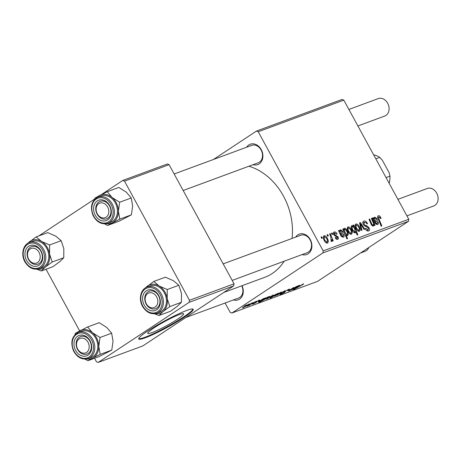 <?xml version="1.0" encoding="UTF-8"?>
<svg xmlns="http://www.w3.org/2000/svg" width="461" height="461" viewBox="0 0 461 461"><rect width="100%" height="100%" fill="white"/><g stroke="black" fill="none" stroke-linecap="round" stroke-linejoin="round"><path stroke-width="0.69" d="M179.294 314.598A20.422 2.276 151.4 0 0 158.93 324.821A20.422 2.276 151.4 0 0 147.762 333.361A20.422 2.276 151.4 0 0 152.09 332.571A20.422 2.276 151.4 0 0 172.46 322.354A20.422 2.276 151.4 0 0 183.622 313.808A20.422 2.276 151.4 0 0 179.294 314.598M186.659 310.472A31.037 3.458 151.4 0 0 155.709 326.002A31.037 3.458 151.4 0 0 138.744 338.985A31.037 3.458 151.4 0 0 145.319 337.786A31.037 3.458 151.4 0 0 176.269 322.256A31.037 3.458 151.4 0 0 193.234 309.273A31.037 3.458 151.4 0 0 186.659 310.472M138.703 338.656A31.037 3.458 151.4 0 0 145.025 337.245A31.037 3.458 151.4 0 0 174.834 322.389A31.037 3.458 151.4 0 0 192.98 309.06M295.645 237.115A10.862 8.586 69.7 0 1 297.858 234.839A10.862 8.586 69.7 0 1 310.259 239.536A10.862 8.586 69.7 0 1 308.19 253.792A10.862 8.586 69.7 0 1 302.099 254.581M232.188 280.409L307.141 252.72A9.312 7.359 -110.3 0 0 308.34 252.109A9.312 7.359 -110.3 0 0 310.495 240.648A9.312 7.359 -110.3 0 0 300.687 235.254A9.312 7.359 -110.3 0 0 299.483 235.865M242.042 285.699A10.862 8.586 69.7 0 1 239.564 299.137A10.862 8.586 69.7 0 1 233.473 299.927M185.777 317.543L238.51 298.065A9.312 7.359 -110.3 0 0 239.714 297.454A9.312 7.359 -110.3 0 0 241.771 285.797M246.635 147.215A10.862 8.586 69.7 0 1 248.842 144.938A10.862 8.586 69.7 0 1 261.243 149.635A10.862 8.586 69.7 0 1 259.174 163.897A10.862 8.586 69.7 0 1 253.089 164.686M183.178 190.508L258.125 162.819A9.312 7.359 -110.3 0 0 259.33 162.214A9.312 7.359 -110.3 0 0 261.479 150.753A9.312 7.359 -110.3 0 0 251.671 145.353A9.312 7.359 -110.3 0 0 250.473 145.964M284.195 261.197A58.962 46.613 69.7 0 1 272.249 273.488A58.962 46.613 69.7 0 1 264.637 277.349L223.758 292.453M331.459 233.185L332.104 232.943L332.709 234.349L332.047 234.597L331.459 233.185M327.08 234.805L327.731 234.563L328.336 235.969L327.667 236.211L327.08 234.805M334.657 232.891L334.381 234.263L334.847 234.81L338.022 236.833C338.633 238.107 338.535 238.931 337.734 239.294C336.807 239.599 335.931 239.08 335.112 237.749L335.694 237.386L337.291 238.423L337.458 237.225L334.784 235.709L333.776 234.58C333.176 233.214 333.326 232.361 334.219 232.016C335.239 231.71 336.178 232.298 337.043 233.779L336.53 234.269L334.657 232.891L333.441 233.669M336.282 239.092L337.417 238.36L336.3 239.098M343.451 228.754L343.86 229.757L344.379 228.264C345.456 228.316 346.367 229.1 347.104 230.627C348.36 232.799 348.551 234.465 347.675 235.623L346.032 234.862L347.565 238.619L346.908 238.861L342.794 228.996L343.451 228.754L342.857 229.146M364.38 222.208L363.977 224.259L364.599 225.026L367.169 226.017L369.036 227.815C369.837 229.469 369.71 230.523 368.662 230.978C367.475 231.289 366.368 230.598 365.337 228.904L365.827 228.356L368.074 229.86L368.42 228.114L363.383 224.588C362.53 222.772 362.674 221.603 363.821 221.084C365.187 220.704 366.414 221.539 367.503 223.579L366.916 223.931L365.988 222.594L364.38 222.208L362.865 223.17M368.984 230.811L368.662 230.978M366.87 230.661L368.31 229.745L366.898 230.679M363.493 221.245L363.205 221.493M355.564 224.242L355.944 223.994C357.085 223.821 358.093 224.547 358.981 226.167C360.358 228.552 360.467 230.27 359.326 231.318C358.151 231.451 357.125 230.679 356.244 228.996C354.941 226.703 354.843 225.031 355.944 223.994L355.736 224.098M372.09 225.827L372.978 225.239C373.658 224.501 373.594 223.343 372.793 221.758L371.405 218.428L372.062 218.186L375.052 225.36L374.395 225.608L373.894 224.403L373.237 226.178L371.37 224.859L369.054 219.298L369.71 219.056L372.015 224.588L373.116 225.17L372.108 225.838M378.815 216.872L378.936 218.969L381.846 225.959L381.189 226.201L378.17 218.969C377.409 217.402 377.438 216.324 378.25 215.748C379.144 215.523 379.95 216.059 380.671 217.367L381.08 218.255L380.498 218.618L380.106 217.771L378.815 216.872L377.703 217.592L378.625 216.998M213.483 159.466L256.46 131.068L342.039 99.455L343.808 100.123L258.235 131.737L323.19 250.876L408.769 219.263L408.475 221.303L322.896 252.916L323.19 250.876M343.808 100.123L408.769 219.263M376.095 224.392L377.127 223.706L377.432 221.972L378.147 221.85C378.625 223.291 378.423 224.207 377.536 224.593L375.127 223.314L372.69 217.955L373.358 217.707L373.888 218.543L374.643 217.085L376.885 218.641C377.576 220.179 377.403 221.124 376.355 221.482L375.387 222.133L375.744 222.986L377.305 223.62L376.113 224.403M376.741 221.268L376.355 221.482M374.724 222.467L375.663 221.845L374.758 222.548M377.836 224.444L377.536 224.593M353.172 225.164L353.743 224.951L357.857 234.822L357.2 235.064L355.777 231.612L355.166 232.857C354.083 232.851 353.161 232.073 352.406 230.529C351.138 228.333 350.959 226.656 351.864 225.498L353.708 226.466L353.172 225.164M359.557 222.807L360.346 222.513L364.732 229.175L364.081 229.417L360.444 223.758L361.954 230.2L361.251 230.46L359.557 222.807M347.623 227.175L348.003 226.927C349.138 226.754 350.153 227.48 351.04 229.1C352.411 231.485 352.527 233.203 351.386 234.251C350.21 234.384 349.179 233.612 348.297 231.929C347 229.636 346.903 227.965 348.003 226.927L347.796 227.031M341.895 237.023L342.926 236.343L343.232 234.603L343.946 234.488C344.425 235.928 344.223 236.839 343.341 237.225L340.927 235.951L338.489 230.586L339.158 230.339L339.694 231.174L340.449 229.716L342.684 231.278C343.382 232.817 343.203 233.762 342.154 234.113L341.186 234.764L341.543 235.617L343.105 236.251L341.918 237.035M342.54 233.9L342.154 234.113M340.523 235.098L341.463 234.482L340.558 235.185M343.635 237.075L343.341 237.225M323.714 236.009L324.095 235.755C325.236 235.588 326.25 236.314 327.137 237.934C328.509 240.314 328.618 242.031 327.477 243.085C326.302 243.218 325.276 242.446 324.394 240.763C323.092 238.47 322.994 236.798 324.095 235.755L323.887 235.859M329.58 233.877L330.237 233.635L333.228 240.809L332.571 241.057L331.96 239.57L331.753 241.506L331.177 241.42L330.756 236.758L329.58 233.877M321.087 237.017L321.732 236.775L322.337 238.181L321.674 238.429L321.087 237.017M259.076 300.249C260.021 299.915 259.946 300.117 258.846 300.854L258.004 301.217L258.391 300.693L256.731 301.546L256.109 302.497L253.25 303.989C252.369 304.306 252.409 304.139 253.371 303.482L255.342 302.814L256.022 301.822L259.75 300.105M258.644 300.416L258.316 300.56M256.316 301.632L256.742 301.955M253.077 303.678L253.25 303.989C252.369 304.306 252.409 304.139 253.371 303.482M254.115 303.177L253.936 303.545M255.705 302.554L255.394 302.33M265.305 297.95C265.957 297.737 265.836 297.927 264.942 298.521L260.246 300.803L259.572 301.465L262.205 300.215L258.857 301.92C258.022 302.226 258.004 302.099 258.805 301.534L263.185 298.757L265.732 297.864M259.462 301.114L259.572 301.465M258.69 301.615L258.857 301.92C258.022 302.226 258.004 302.099 258.805 301.534M272.86 295.155C273.725 294.884 273.54 295.155 272.307 295.974L266.902 298.947C266.055 299.201 266.285 298.907 267.587 298.054L273.419 295.046M266.735 298.647L266.902 298.947L266.366 299.051M303.113 283.982C303.897 283.711 303.787 283.907 302.791 284.564L293.484 289.675L303.649 283.867M302.076 285.019L302.145 284.408M270.555 297.316L270.688 297.547C270.042 297.708 270.336 297.397 271.564 296.602L278.444 293.121L270.152 298.29L272.399 296.728L270.296 297.622M276.928 295.213L285.048 290.684L280.409 293.928L283.751 291.398L276.928 295.213M288.678 289.312C289.906 288.886 289.733 289.185 288.16 290.217L287.428 290.516L288.327 289.871L287.791 289.888L285.313 291.156L284.846 291.513L285.307 291.704L284.46 292.476L280.795 294.389C279.746 294.752 279.833 294.516 281.066 293.68L281.953 293.282L281.659 293.824L283.769 292.747L284.593 291.444L289.531 289.122M288.327 289.871L287.699 289.721M284.754 291.34L285.054 291.646M280.588 294.009L280.795 294.389L280.052 294.544M281.763 293.357L281.659 293.824M284.166 292.407L283.607 292.262M244.601 305.925L246.433 304.946L244.601 305.925M225.089 303.021L230.172 312.339L231.941 313.007L317.52 281.394L408.475 221.303M231.941 313.007L322.896 252.916M280.801 292.222C281.671 291.951 281.487 292.222 280.248 293.04L274.842 296.014C273.995 296.267 274.226 295.974 275.528 295.121L281.36 292.113M274.681 295.714L274.842 296.014L274.307 296.118M299.506 285.313C300.157 285.105 300.036 285.296 299.143 285.889L294.446 288.165L293.772 288.828L296.4 287.583L293.058 289.283C292.216 289.594 292.199 289.468 293 288.903L297.385 286.125L299.932 285.232M293.657 288.482L293.772 288.828M292.891 288.978L293.058 289.283C292.216 289.594 292.199 289.468 293 288.903M288.649 290.678L293.749 287.468L289.617 290.361L296.757 286.356L290.73 290.119L288.39 290.949M289.687 289.992L289.617 290.361M269.236 296.498C269.829 296.36 269.512 296.682 268.29 297.466L259.203 302.335L267.495 297.166L269.593 296.435M263 299.967L263.191 300.318L262.972 299.99M248.952 303.989C249.822 303.713 249.637 303.989 248.398 304.802L242.993 307.781C242.146 308.034 242.377 307.735 243.679 306.882L249.51 303.88M242.832 307.481L242.993 307.781L242.457 307.885M250.594 303.713L252.426 302.733L250.594 303.713M251.844 303.563L254.939 301.805L248.911 305.568L249.505 305.026L247.021 306.237L251.844 303.563M254.973 302.093L256.806 301.114L254.973 302.093M101.581 194.45L122.747 180.464L167.314 164.001L169.089 164.669L124.516 181.133L189.477 300.278L234.044 283.809L233.75 285.849L189.177 302.312L189.477 300.278M169.089 164.669L234.044 283.809M94.551 358.249L96.453 361.735L98.228 362.409L189.177 302.312M98.228 362.409L142.801 345.94L233.75 285.849M46.025 269.236L79.632 330.877M38.839 235.905L94.701 198.996M124.516 181.133L122.747 180.464M248.923 166.225A58.962 46.613 69.7 0 1 292.02 238.452M258.235 131.737L256.46 131.068M284.085 291.79L284.46 292.476M283.907 291.928L284.166 292.401L283.907 291.928M275.528 295.57L280.138 292.66L275.528 295.57L275.125 295.392M274.197 295.61L276.122 294.147L271.552 297.034L274.197 295.61M271.189 296.855L271.552 297.034M302.589 284.195L302.791 284.564M298.953 285.543L299.143 285.889M298.492 286.131L295.213 287.693L298.492 286.131L298.584 285.716M267.587 298.503L272.197 295.593L267.587 298.503L267.184 298.325M263.807 299.898L268.544 297.04L263.807 299.898L263.45 299.69M264.758 298.175L264.942 298.521M264.297 298.763L261.018 300.324L264.297 298.763L264.384 298.353M255.815 301.961L256.109 302.497M243.679 307.331L248.289 304.427L243.679 307.331L243.275 307.153M380.095 217.748L380.671 217.367M372.782 218.088L373.358 217.707M373.306 218.929L373.888 218.543M376.309 219.021L376.885 218.641M375.156 223.372L375.744 222.986M377.524 222.265L378.147 221.85M374.908 218.018C374.234 218.681 374.274 219.747 375.029 221.228L375.703 220.686L376.239 218.883L374.908 218.018L373.358 219.027M374.401 221.643L375.029 221.228M371.468 218.577L372.062 218.186M373.416 224.72L373.894 224.403M369.117 219.448L369.71 219.056M371.439 224.974L372.015 224.588M353.224 225.296L353.743 224.951M354.175 232.672L355.777 231.612M353.351 226.703L353.708 226.466M353.973 232.534L354.912 231.918L354.901 229.486L354.325 228.114L352.388 226.339L351.259 227.077M352.475 230.656L353.045 230.275L355.005 231.86L353.979 232.54M352.388 226.339C351.864 227.319 352.083 228.633 353.045 230.275M351.259 227.089L352.221 226.449M358.41 226.547L358.981 226.167M357.961 231.059L359.015 230.379L357.972 231.065M356.318 229.14L356.895 228.76L358.883 230.448C359.568 229.538 359.401 228.23 358.393 226.512L356.405 224.859L355.16 225.665M356.405 224.859C355.771 225.781 355.932 227.083 356.895 228.76M355.16 225.683L356.215 224.98M359.603 223.009L360.346 222.513M359.851 224.144L360.444 223.758M363.406 224.64L363.977 224.259M363.948 225.458L364.599 225.026M366.022 226.777L367.169 226.017M368.46 228.195L369.036 227.815M365.25 228.737L365.827 228.356M365.366 228.956L365.936 228.575M350.469 229.48L351.04 229.1M350.02 233.992L351.075 233.312L350.032 233.998M348.378 232.073L348.948 231.693L350.942 233.381C351.622 232.477 351.461 231.163 350.452 229.445L348.464 227.792L347.219 228.598M348.464 227.792C347.825 228.714 347.986 230.016 348.948 231.693M347.219 228.616L348.274 227.918M343.272 230.143L343.86 229.757M346.528 231.007L347.104 230.627M345.41 235.271L346.032 234.862M344.765 233.715L345.416 233.283L347.26 234.724L346.453 235.254L347.162 234.776C347.657 233.854 347.456 232.621 346.563 231.076L345.381 229.445L344.632 229.203L343.86 229.705M343.566 230.846L344.344 230.333L345.416 233.283M344.632 229.203L344.344 230.333M343.86 229.716L344.488 229.301M338.581 230.725L339.158 230.339M339.106 231.56L339.694 231.174M342.108 231.658L342.684 231.278M340.961 236.009L341.543 235.617M343.324 234.897L343.946 234.488M340.714 230.656C340.034 231.313 340.074 232.384 340.829 233.865L341.503 233.318L342.039 231.52L340.714 230.656L339.158 231.658M340.201 234.28L340.829 233.865M336.467 234.159L337.043 233.779M333.81 234.643L334.381 234.263M334.225 235.225L334.847 234.81M337.452 237.213L338.022 236.833M335.124 237.767L335.694 237.386M326.561 238.314L327.137 237.934M326.111 242.826L327.166 242.14L326.123 242.832M324.475 240.907L325.045 240.527L327.033 242.215C327.719 241.305 327.552 239.997 326.544 238.279L324.561 236.62L323.311 237.432L324.365 236.747M324.561 236.62C323.922 237.548 324.083 238.844 325.045 240.527M327.143 234.949L327.731 234.563M329.644 234.027L330.237 233.635M331.563 239.829L331.96 239.57M331.522 233.335L332.104 232.943M321.144 237.167L321.732 236.775M36.154 236.896L47.731 232.621L55.798 236.165L61.18 240.7L63.82 248.721L63.774 257.739L52.197 262.015L49.558 253.994L49.604 244.975L41.536 241.431L36.154 236.896L27.539 243.477M27.072 261.324A10.862 8.586 69.7 0 1 28.063 246.716A10.862 8.586 69.7 0 1 40.603 250.167A10.862 8.586 69.7 0 1 39.606 264.775A10.862 8.586 69.7 0 1 27.072 261.324M40.528 250.634A9.312 7.359 -110.3 0 0 31.504 246.681A9.312 7.359 -110.3 0 0 28.928 260.2A9.312 7.359 -110.3 0 0 37.952 264.147A9.312 7.359 -110.3 0 0 40.528 250.634M39.208 268.648L42.239 267.53A13.963 11.041 -110.3 0 0 46.1 247.257A13.963 11.041 -110.3 0 0 32.564 241.328L29.533 242.446A13.963 11.041 69.7 0 1 43.069 248.375A13.963 11.041 69.7 0 1 39.208 268.648C33.907 270.158 29.331 268.193 25.47 262.741C20.566 255.55 22.687 244.647 29.533 242.446M63.774 257.739L59.688 261.715L52.917 266.694L41.334 270.97L45.426 266.988L52.197 262.015M36.707 269.189L41.334 270.97M61.18 240.7L49.604 244.975M28.104 243.12A15.104 11.94 69.7 0 1 29.377 241.869A15.104 11.94 69.7 0 1 41.536 241.431A15.104 11.94 69.7 0 1 49.558 253.994A15.104 11.94 69.7 0 1 45.426 266.988A15.104 11.94 -110.3 0 1 37.687 269.063M107.223 191.718L118.8 187.443L126.36 192.208L131.235 197.971L132.653 205.911L131.385 214.843L119.808 219.119L118.391 211.178L119.658 202.246L112.098 197.481L107.223 191.718L94.931 198.057L94.58 199.492M94.81 214.348A10.862 8.586 69.7 0 1 97.939 200.547A10.862 8.586 69.7 0 1 110.116 206.453A10.862 8.586 69.7 0 1 106.992 220.254A10.862 8.586 69.7 0 1 94.81 214.348M109.914 206.689A9.312 7.359 -110.3 0 0 100.129 201.342A9.312 7.359 -110.3 0 0 96.798 213.455A9.312 7.359 -110.3 0 0 106.583 218.808A9.312 7.359 -110.3 0 0 109.914 206.689M107.839 223.303L110.871 222.185A13.963 11.041 -110.3 0 0 115.867 204.01A13.963 11.041 -110.3 0 0 101.19 195.983L98.158 197.106A13.963 11.041 69.7 0 1 112.836 205.128A13.963 11.041 69.7 0 1 107.839 223.303C101.651 224.882 96.695 222.225 92.972 215.333C89.901 206.712 91.63 200.633 98.158 197.106M131.385 214.843L119.099 221.182L107.522 225.458L119.808 219.119M104.555 223.873L107.522 225.458M131.235 197.971L119.658 202.246M96.729 197.775A15.104 11.94 69.7 0 1 99.737 195.383A15.104 11.94 69.7 0 1 112.098 197.481A15.104 11.94 69.7 0 1 118.391 211.178A15.104 11.94 69.7 0 1 112.323 222.784A15.104 11.94 -110.3 0 1 106.318 223.723M77.12 333.021A15.104 11.94 69.7 0 1 80.122 330.623A15.104 11.94 -110.3 0 1 92.482 332.721A15.104 11.94 69.7 0 1 97.058 338.835A15.104 11.94 69.7 0 1 98.775 346.424L100.043 337.492L92.482 332.721L87.607 326.958L75.322 333.297L74.97 334.732M90.5 341.693A10.862 8.586 69.7 0 1 87.377 355.494A10.862 8.586 69.7 0 1 75.195 349.594A10.862 8.586 69.7 0 1 78.324 335.792A10.862 8.586 69.7 0 1 90.5 341.693M77.183 348.7A9.312 7.359 -110.3 0 0 86.968 354.048A9.312 7.359 -110.3 0 0 90.298 341.929A9.312 7.359 -110.3 0 0 80.514 336.582A9.312 7.359 -110.3 0 0 77.183 348.7M96.251 339.25A13.963 11.041 -110.3 0 0 81.574 331.228L78.543 332.346A13.963 11.041 69.7 0 1 93.226 340.368A13.963 11.041 69.7 0 1 88.224 358.549L91.255 357.425A13.963 11.041 -110.3 0 0 96.251 339.25M87.607 326.958L99.184 322.683L106.745 327.454L111.625 333.211L100.043 337.492M111.625 333.211L113.043 341.152L111.775 350.083L100.193 354.359L98.775 346.424A15.104 11.94 69.7 0 1 92.707 358.03L100.193 354.359M111.775 350.083L99.484 356.422L87.907 360.704L92.707 358.03A15.104 11.94 69.7 0 1 86.703 358.963M84.939 359.113L87.907 360.704M145.745 287.676A15.104 11.94 69.7 0 1 147.019 286.425A15.104 11.94 -110.3 0 1 159.178 285.987A15.104 11.94 69.7 0 1 164.45 291.225A15.104 11.94 69.7 0 1 167.199 298.544L167.245 289.531L159.178 285.987L153.795 281.452L145.18 288.033M158.244 294.723A10.862 8.586 69.7 0 1 157.247 309.331A10.862 8.586 69.7 0 1 144.714 305.873A10.862 8.586 69.7 0 1 145.705 291.266A10.862 8.586 69.7 0 1 158.244 294.723M146.569 304.75A9.312 7.359 -110.3 0 0 155.593 308.703A9.312 7.359 -110.3 0 0 158.169 295.19A9.312 7.359 -110.3 0 0 149.145 291.237A9.312 7.359 -110.3 0 0 146.569 304.75M163.741 291.813A13.963 11.041 -110.3 0 0 150.205 285.883L147.174 287.001A13.963 11.041 69.7 0 1 160.71 292.931A13.963 11.041 69.7 0 1 156.849 313.203L159.881 312.08A13.963 11.041 -110.3 0 0 163.741 291.813M153.795 281.452L165.372 277.17L173.44 280.714L178.822 285.255L167.245 289.531M178.822 285.255L181.461 293.277L181.415 302.289L169.838 306.565L167.199 298.544A15.104 11.94 69.7 0 1 163.067 311.538L169.838 306.565M181.415 302.289L177.329 306.271L170.558 311.244L158.976 315.52L163.067 311.538A15.104 11.94 69.7 0 1 155.328 313.618M154.349 313.745L158.976 315.52M30.144 248.975A7.756 6.131 -110.3 0 0 28.668 259.163A7.756 6.131 -110.3 0 0 37.525 262.516A7.756 6.131 -110.3 0 0 39.006 252.334A7.756 6.131 -110.3 0 0 30.144 248.975M39.156 263.542A9.312 7.359 69.7 0 1 37.952 264.147A9.312 7.359 69.7 0 1 28.15 258.754A9.312 7.359 69.7 0 1 30.299 247.292A9.312 7.359 69.7 0 1 31.504 246.681A9.312 7.359 69.7 0 1 41.306 252.081A9.312 7.359 69.7 0 1 39.156 263.542M360.502 252.997L365.095 251.303A9.312 7.359 -110.3 0 0 366.299 250.692A9.312 7.359 -110.3 0 0 368.829 247.494M79.159 338.875A7.756 6.131 -110.3 0 0 77.684 349.058A7.756 6.131 -110.3 0 0 86.541 352.411A7.756 6.131 -110.3 0 0 88.016 342.229A7.756 6.131 -110.3 0 0 79.159 338.875M88.172 353.437A9.312 7.359 69.7 0 1 86.968 354.048A9.312 7.359 69.7 0 1 77.16 348.654A9.312 7.359 69.7 0 1 79.309 337.193A9.312 7.359 69.7 0 1 80.514 336.582A9.312 7.359 69.7 0 1 90.321 341.976A9.312 7.359 69.7 0 1 88.172 353.437M357.897 125.962L384.71 116.057A9.312 7.359 -110.3 0 0 385.915 115.446A9.312 7.359 -110.3 0 0 388.064 103.99A9.312 7.359 -110.3 0 0 378.256 98.591L348.891 109.441M106.157 217.171A7.756 6.131 -110.3 0 0 107.632 206.989A7.756 6.131 -110.3 0 0 98.775 203.635A7.756 6.131 -110.3 0 0 97.294 213.818A7.756 6.131 -110.3 0 0 106.157 217.171M98.925 201.947A9.312 7.359 69.7 0 1 100.129 201.342A9.312 7.359 69.7 0 1 109.937 206.735A9.312 7.359 69.7 0 1 107.782 218.197A9.312 7.359 69.7 0 1 106.583 218.808A9.312 7.359 69.7 0 1 96.775 213.408A9.312 7.359 69.7 0 1 98.925 201.947M155.167 307.066A7.756 6.131 -110.3 0 0 156.648 296.884A7.756 6.131 -110.3 0 0 147.785 293.53A7.756 6.131 -110.3 0 0 146.31 303.713A7.756 6.131 -110.3 0 0 155.167 307.066M147.941 291.848A9.312 7.359 69.7 0 1 149.145 291.237A9.312 7.359 69.7 0 1 158.947 296.63A9.312 7.359 69.7 0 1 156.798 308.092A9.312 7.359 69.7 0 1 155.593 308.703A9.312 7.359 69.7 0 1 145.791 303.309A9.312 7.359 69.7 0 1 147.941 291.848M406.913 215.863L433.726 205.958A9.312 7.359 -110.3 0 0 434.925 205.347A9.312 7.359 -110.3 0 0 437.08 193.885A9.312 7.359 -110.3 0 0 427.272 188.491L397.906 199.336M386.047 177.594L389.943 176.154L389.263 172.938L382.181 159.955L379.714 157.397A20.175 15.945 -110.3 0 0 373.641 154.838M375.819 158.832L379.714 157.397M389.136 183.259A20.175 15.945 -110.3 0 0 389.943 176.154M378.337 219.367L378.936 218.969M375.266 220.975L375.703 220.686M370.978 224.006L371.578 223.614M360.272 226.023L360.9 225.608M364.916 226.345L366.017 225.619M341.065 233.606L341.503 233.318M334.957 235.807L335.821 235.237M25.718 262.436A13.035 10.303 -110.3 0 0 40.758 266.585A13.035 10.303 -110.3 0 0 41.951 249.055A13.035 10.303 -110.3 0 0 26.911 244.906A13.035 10.303 -110.3 0 0 25.718 262.436M93.283 215.137A13.035 10.303 -110.3 0 0 107.897 222.225A13.035 10.303 -110.3 0 0 111.648 205.664A13.035 10.303 -110.3 0 0 97.035 198.576A13.035 10.303 -110.3 0 0 93.283 215.137M92.033 340.904A13.035 10.303 -110.3 0 0 77.419 333.822A13.035 10.303 -110.3 0 0 73.668 350.383A13.035 10.303 -110.3 0 0 88.281 357.465A13.035 10.303 -110.3 0 0 92.033 340.904M159.592 293.605A13.035 10.303 -110.3 0 0 144.552 289.462A13.035 10.303 -110.3 0 0 143.359 306.991A13.035 10.303 -110.3 0 0 158.4 311.135A13.035 10.303 -110.3 0 0 159.592 293.605M255.746 302.479L255.567 302.151M78.543 332.346C72.014 335.879 70.285 341.953 73.357 350.573C77.079 357.465 82.035 360.122 88.224 358.549M147.174 287.001C140.328 289.203 138.208 300.099 143.112 307.297C146.967 312.742 151.548 314.713 156.849 313.203M251.671 145.353L174.166 173.987M223.182 263.882L300.687 235.254"/></g></svg>
